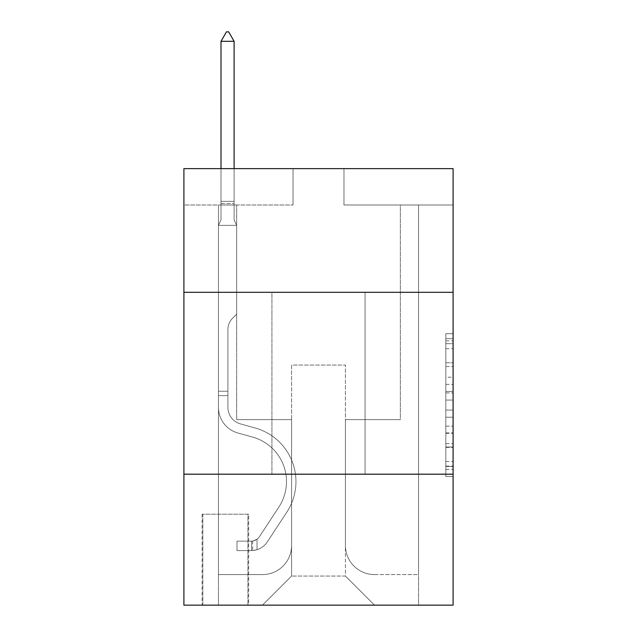 <?xml version="1.0" encoding="UTF-8"?>
<svg xmlns="http://www.w3.org/2000/svg" width="637" height="637" viewBox="0 0 637 637"><rect width="100%" height="100%" fill="white"/><g stroke="black" fill="none" stroke-linecap="round" stroke-linejoin="round"><path stroke-width="0.48" stroke-dasharray="3.19 2.39" d="M445.82 377.223L445.82 400.076L453.098 400.076L453.098 469.35L453.098 340.803L453.098 400.076L445.82 400.076L445.82 338.661L445.82 476.492L445.82 333.661L445.82 466.491L453.098 466.491L445.82 466.491L453.098 466.491L445.82 466.491L445.82 443.639L445.82 476.492L453.098 476.492L453.098 333.661L453.098 466.133L453.098 410.077L445.82 410.077L453.098 410.077L453.098 443.639L453.098 343.662L445.82 343.662L453.098 343.662L453.098 476.492L453.098 340.803L453.098 476.492L445.82 476.492L445.82 333.661L453.098 333.661L453.098 340.803L453.098 333.661L453.098 340.803L453.098 333.661L453.098 338.661L453.098 333.661L445.82 333.661L445.82 343.662L453.098 343.662L445.82 343.662L445.82 377.223L453.098 377.223M365.065 292.311L365.065 474.191L271.935 474.191L365.065 474.191L271.935 474.191L365.065 474.191L365.065 292.311L271.935 292.311L271.935 474.191L271.935 292.311L365.065 292.311M248.653 514.21L202.096 514.21L248.653 514.21L248.653 605.15L202.096 605.15L248.653 605.15M202.096 514.21L202.096 605.15M453.098 391.508L453.098 384.366L453.098 391.508L445.82 391.508L445.82 362.764L445.82 447.389L445.82 426.145L453.098 426.145L445.82 426.145L445.82 476.492L453.098 476.492L445.82 476.492L453.098 476.492L445.82 476.492L445.82 333.661L453.098 333.661L445.82 333.661L453.098 333.661L445.82 333.661L445.82 391.508L453.098 391.508M453.098 474.191L453.098 605.15L183.902 605.15L183.902 474.191L453.098 474.191L453.098 168.63L343.964 168.63L453.098 168.63L453.098 205.003L453.098 168.63L183.902 168.63L293.036 168.63L183.902 168.63L183.902 205.003L293.036 205.003L183.902 205.003L183.902 168.63L183.902 292.311L453.098 292.311L183.902 292.311L183.902 474.191L453.098 474.191L183.902 474.191M453.098 205.003L343.964 205.003L453.098 205.003M400.347 205.003L418.533 205.003L400.347 205.003L418.533 205.003L400.347 205.003L418.533 205.003L400.347 205.003L418.533 205.003L400.347 205.003L418.533 205.003L400.347 205.003L400.347 419.632L345.421 419.632L345.421 576.047L291.579 576.047L345.421 576.047L374.524 605.15L418.533 605.15L418.533 205.003L418.533 605.15L262.476 605.15L374.524 605.15L345.421 576.047L374.524 605.15L345.421 576.047L345.421 365.065L345.421 545.495A29.103 29.103 0 0 0 374.524 574.59L418.533 574.59L418.533 205.003L418.533 574.59L418.533 205.003L418.533 574.59L418.533 205.003L418.533 574.59L374.524 574.59A29.103 29.103 0 0 1 345.421 545.495A29.103 29.103 0 0 0 374.524 574.59A29.103 29.103 0 0 1 345.421 545.495A29.103 29.103 0 0 0 374.524 574.59A29.103 29.103 0 0 1 345.421 545.495A29.103 29.103 0 0 0 374.524 574.59A29.103 29.103 0 0 1 345.421 545.495L345.421 419.632L345.421 545.495L345.421 419.632L345.421 545.495L345.421 419.632L345.421 545.495L345.421 419.632L400.347 419.632L345.421 419.632L400.347 419.632L345.421 419.632L400.347 419.632L345.421 419.632L400.347 419.632L345.421 419.632L400.347 419.632L400.347 205.003M218.467 205.003L236.653 205.003L218.467 205.003L236.653 205.003L218.467 205.003L236.653 205.003L218.467 205.003L236.653 205.003L218.467 205.003L236.653 205.003L218.467 205.003L218.467 605.15L262.476 605.15L291.579 576.047L291.579 419.632L236.653 419.632L236.653 205.003L236.653 419.632L236.653 205.003L236.653 419.632L236.653 205.003L236.653 419.632L236.653 205.003L236.653 419.632L236.653 205.003L236.653 419.632L291.579 419.632L236.653 419.632L291.579 419.632L236.653 419.632L291.579 419.632L236.653 419.632L291.579 419.632L236.653 419.632L291.579 419.632L291.579 576.047L262.476 605.15L291.579 576.047L262.476 605.15L218.467 605.15L218.467 205.003L218.467 574.59L262.476 574.59A29.103 29.103 0 0 0 291.579 545.495L291.579 419.632L291.579 545.495A29.103 29.103 0 0 1 262.476 574.59A29.103 29.103 0 0 0 291.579 545.495A29.103 29.103 0 0 1 262.476 574.59A29.103 29.103 0 0 0 291.579 545.495A29.103 29.103 0 0 1 262.476 574.59A29.103 29.103 0 0 0 291.579 545.495A29.103 29.103 0 0 1 262.476 574.59L218.467 574.59L262.476 574.59L218.467 574.59L262.476 574.59L218.467 574.59L262.476 574.59L218.467 574.59L218.467 205.003M202.821 605.15L247.928 605.15L202.821 605.15L202.821 514.21L247.928 514.21L247.928 605.15L247.928 514.21L202.821 514.21L202.821 605.15M291.579 365.065L291.579 576.047L291.579 365.065L345.421 365.065L291.579 365.065M343.964 205.003L343.964 168.63L343.964 205.003M293.036 205.003L293.036 168.63L293.036 205.003M453.098 292.311L183.902 292.311M445.82 400.076L453.098 400.076L445.82 400.076M445.82 338.661L445.82 333.661L445.82 338.661L453.098 338.661L445.82 338.661M445.82 447.031L445.82 417.219L445.82 447.031L453.098 447.031L445.82 447.031M445.82 417.219L445.82 410.077L453.098 410.077L445.82 410.077L445.82 417.219L453.098 417.219L445.82 417.219M445.82 362.764L445.82 343.662L445.82 362.764L453.098 362.764L445.82 362.764M445.82 333.661L453.098 333.661L445.82 333.661L445.82 340.803L445.82 333.661L453.098 333.661M445.82 476.492L453.098 476.492L445.82 476.492L445.82 469.35L445.82 476.492M227.919 391.253L227.919 395.617L218.467 395.617L218.467 391.253L218.467 407.417L218.467 225.379L236.653 225.379L236.653 314.137L232.553 318.237A15.806 15.806 -47.2 0 0 227.919 329.417A15.806 15.806 132.8 0 1 232.553 318.237L236.653 314.137L236.653 225.379L234.105 219.845L234.105 203.569L234.105 219.845L236.653 225.379L236.653 314.137L232.553 318.237A15.806 15.806 -47.2 0 0 227.919 329.417A15.806 15.806 132.8 0 1 232.553 318.237L236.653 314.137L236.653 225.379L234.105 219.845L234.105 201.364L234.105 219.845L236.653 225.379L236.653 314.137L232.553 318.237A15.806 15.806 -47.2 0 0 227.919 329.417A15.806 15.806 132.8 0 1 232.553 318.237L236.653 314.137L236.653 225.379L234.105 219.845L234.105 41.309L234.105 219.845L236.653 225.379L236.653 314.137L232.553 318.237A15.806 15.806 -47.2 0 0 227.919 329.417A15.806 15.806 132.8 0 1 232.553 318.237L236.653 314.137L236.653 225.379L234.105 219.845L234.105 41.309L221.007 41.309L221.007 219.845L218.467 225.379L236.653 225.379L236.653 314.137L232.553 318.237A15.806 15.806 -47.2 0 0 227.919 329.417A15.806 15.806 132.8 0 1 232.553 318.237L236.653 314.137L236.653 225.379L234.105 219.845L236.653 225.379L218.467 225.379L221.007 219.845L221.007 41.309L234.105 41.309L228.651 31.85L226.469 31.85L228.651 31.85L226.469 31.85L221.007 41.309L221.007 219.845L218.467 225.379L236.653 225.379L218.467 225.379L221.007 219.845L221.007 41.309L234.105 41.309L228.651 31.85L226.469 31.85L221.007 41.309L221.007 219.845L218.467 225.379L236.653 225.379L218.467 225.379L221.007 219.845L221.007 41.309L234.105 41.309L234.105 219.845L234.105 41.309L221.007 41.309L221.007 219.845L218.467 225.379L236.653 225.379L218.467 225.379L221.007 219.845L221.007 41.309L234.105 41.309L228.651 31.85L226.469 31.85L228.651 31.85L226.469 31.85L221.007 41.309L234.105 41.309L228.651 31.85L226.469 31.85L221.007 41.309L234.105 41.309L234.105 219.845L236.653 225.379L218.467 225.379L221.007 219.845L218.467 225.379L218.467 407.417A26.555 26.555 -47.2 0 0 237.888 432.993A26.555 26.555 132.8 0 1 218.467 407.417L218.467 225.379L218.467 407.417A26.555 26.555 -47.2 0 0 237.888 432.993A26.555 26.555 132.8 0 1 218.467 407.417L218.467 225.379L218.467 407.417A26.555 26.555 -47.2 0 0 237.888 432.993A26.555 26.555 132.8 0 1 218.467 407.417L218.467 225.379L218.467 407.417A26.555 26.555 -47.2 0 0 237.888 432.993L252.69 437.117L237.888 432.993A26.555 26.555 132.8 0 1 218.467 407.417L218.467 225.379L218.467 407.417L218.467 395.617L227.919 395.617L227.919 391.253L218.467 391.253L227.919 391.253L227.919 407.417L227.919 329.417L227.919 407.417A17.095 17.095 -47.2 0 0 240.428 423.884A17.095 17.095 132.8 0 1 227.919 407.417L227.919 329.417L227.919 407.417L227.919 391.253L218.467 391.253L227.919 391.253L227.919 407.417A17.095 17.095 -47.2 0 0 240.428 423.884A17.095 17.095 132.8 0 1 227.919 407.417L227.919 329.417L227.919 407.417A17.095 17.095 -47.2 0 0 240.428 423.884A17.095 17.095 132.8 0 1 227.919 407.417L227.919 329.417L227.919 407.417L227.919 391.253L218.467 391.253M251.567 550.583A19.277 19.277 -47.2 0 0 267.325 541.88L286.825 512.156A55.658 55.658 -47.2 0 0 255.23 428.008L240.428 423.884A17.095 17.095 132.8 0 1 227.919 407.417A17.095 17.095 -47.2 0 0 240.428 423.884A17.095 17.095 132.8 0 1 227.919 407.417L227.919 329.417L227.919 407.417A17.095 17.095 -47.2 0 0 240.428 423.884A17.095 17.095 132.8 0 1 227.919 407.417A17.095 17.095 132.8 0 0 240.428 423.884L255.23 428.008L240.428 423.884A17.095 17.095 132.8 0 1 227.919 407.417A17.095 17.095 132.8 0 0 240.428 423.884L255.23 428.008A55.658 55.658 132.8 0 1 286.825 512.156A55.658 55.658 -47.2 0 0 255.23 428.008L240.428 423.884A17.095 17.095 132.8 0 1 227.919 407.417A17.095 17.095 132.8 0 0 240.428 423.884A17.095 17.095 132.8 0 1 227.919 407.417A17.095 17.095 132.8 0 0 240.428 423.884L255.23 428.008L240.428 423.884A17.095 17.095 132.8 0 1 227.919 407.417A17.095 17.095 132.8 0 0 240.428 423.884L255.23 428.008A55.658 55.658 132.8 0 1 286.825 512.156A55.658 55.658 -47.2 0 0 255.23 428.008L240.428 423.884L255.23 428.008A55.658 55.658 132.8 0 1 286.825 512.156L267.325 541.88L286.825 512.156A55.658 55.658 -47.2 0 0 255.23 428.008L240.428 423.884L255.23 428.008A55.658 55.658 132.8 0 1 286.825 512.156A55.658 55.658 -47.2 0 0 255.23 428.008L240.428 423.884L255.23 428.008A55.658 55.658 132.8 0 1 286.825 512.156A55.658 55.658 -47.2 0 0 255.23 428.008A55.658 55.658 -47.2 0 1 286.825 512.156L267.325 541.88L286.825 512.156A55.658 55.658 -47.2 0 0 255.23 428.008A55.658 55.658 -47.2 0 1 286.825 512.156L267.325 541.88A19.277 19.277 132.8 0 1 257.022 549.683A19.277 19.277 -47.2 0 0 267.325 541.88L286.825 512.156A55.658 55.658 -47.2 0 0 255.23 428.008A55.658 55.658 -47.2 0 1 286.825 512.156A55.658 55.658 -47.2 0 0 255.23 428.008A55.658 55.658 -47.2 0 1 286.825 512.156L267.325 541.88L286.825 512.156A55.658 55.658 -47.2 0 0 255.23 428.008A55.658 55.658 -47.2 0 1 286.825 512.156L267.325 541.88A19.277 19.277 132.8 0 1 257.022 549.683C251.416 550.878 251.416 550.878 257.022 549.683C251.416 550.878 251.416 550.878 257.022 549.683A19.277 19.277 -47.2 0 0 267.325 541.88L286.825 512.156L267.325 541.88A19.277 19.277 132.8 0 1 257.022 549.683C251.416 550.878 251.416 550.878 257.022 549.683C251.416 550.878 251.416 550.878 257.022 549.683A19.277 19.277 -47.2 0 0 267.325 541.88L286.825 512.156L267.325 541.88A19.277 19.277 132.8 0 1 257.022 549.683C251.416 550.878 251.416 550.878 257.022 549.683C251.416 550.878 251.416 550.878 257.022 549.683A19.277 19.277 -47.2 0 0 267.325 541.88L286.825 512.156L267.325 541.88A19.277 19.277 132.8 0 1 257.022 549.683C251.416 550.878 251.416 550.878 257.022 549.683C251.416 550.878 251.416 550.878 257.022 549.683A19.277 19.277 -47.2 0 0 267.325 541.88A19.277 19.277 -47.2 0 1 251.567 550.583L251.567 541.124A9.826 9.826 -47.2 0 0 259.418 536.696L278.918 506.964A46.198 46.198 -47.2 0 0 252.69 437.117L237.888 432.993A26.555 26.555 132.8 0 1 218.467 407.417A26.555 26.555 -47.2 0 0 237.888 432.993A26.555 26.555 132.8 0 1 218.467 407.417A26.555 26.555 132.8 0 0 237.888 432.993L252.69 437.117A46.198 46.198 132.8 0 1 278.918 506.964A46.198 46.198 -47.2 0 0 252.69 437.117L237.888 432.993A26.555 26.555 132.8 0 1 218.467 407.417A26.555 26.555 132.8 0 0 237.888 432.993L252.69 437.117L237.888 432.993A26.555 26.555 132.8 0 1 218.467 407.417A26.555 26.555 132.8 0 0 237.888 432.993A26.555 26.555 132.8 0 1 218.467 407.417A26.555 26.555 132.8 0 0 237.888 432.993L252.69 437.117L237.888 432.993A26.555 26.555 132.8 0 1 218.467 407.417A26.555 26.555 132.8 0 0 237.888 432.993L252.69 437.117A46.198 46.198 132.8 0 1 278.918 506.964A46.198 46.198 -47.2 0 0 252.69 437.117L237.888 432.993L252.69 437.117A46.198 46.198 132.8 0 1 278.918 506.964L259.418 536.696L278.918 506.964A46.198 46.198 -47.2 0 0 252.69 437.117L237.888 432.993L252.69 437.117A46.198 46.198 132.8 0 1 278.918 506.964A46.198 46.198 -47.2 0 0 252.69 437.117L237.888 432.993L252.69 437.117A46.198 46.198 132.8 0 1 278.918 506.964A46.198 46.198 -47.2 0 0 252.69 437.117A46.198 46.198 -47.2 0 1 278.918 506.964L259.418 536.696L278.918 506.964A46.198 46.198 -47.2 0 0 252.69 437.117A46.198 46.198 -47.2 0 1 278.918 506.964L259.418 536.696A9.826 9.826 132.8 0 1 257.022 539.213C251.511 541.745 251.511 541.745 257.022 539.213C251.511 541.745 251.511 541.745 257.022 539.213A9.826 9.826 -47.2 0 0 259.418 536.696L278.918 506.964A46.198 46.198 -47.2 0 0 252.69 437.117A46.198 46.198 -47.2 0 1 278.918 506.964A46.198 46.198 -47.2 0 0 252.69 437.117A46.198 46.198 -47.2 0 1 278.918 506.964L259.418 536.696L278.918 506.964A46.198 46.198 -47.2 0 0 252.69 437.117A46.198 46.198 -47.2 0 1 278.918 506.964L259.418 536.696A9.826 9.826 132.8 0 1 257.022 539.213C251.511 541.745 251.511 541.745 257.022 539.213C251.511 541.745 251.511 541.745 257.022 539.213A9.826 9.826 -47.2 0 0 259.418 536.696L278.918 506.964L259.418 536.696A9.826 9.826 132.8 0 1 257.022 539.213C251.511 541.745 251.511 541.745 257.022 539.213C251.511 541.745 251.511 541.745 257.022 539.213A9.826 9.826 -47.2 0 0 259.418 536.696L278.918 506.964L259.418 536.696A9.826 9.826 132.8 0 1 257.022 539.213C251.511 541.745 251.511 541.745 257.022 539.213C251.511 541.745 251.511 541.745 257.022 539.213A9.826 9.826 -47.2 0 0 259.418 536.696L278.918 506.964L259.418 536.696A9.826 9.826 132.8 0 1 257.022 539.213C251.511 541.745 251.511 541.745 257.022 539.213C251.511 541.745 251.511 541.745 257.022 539.213A9.826 9.826 -47.2 0 0 259.418 536.696A9.826 9.826 -47.2 0 1 251.567 541.124L251.567 550.583L237.012 550.583L251.567 550.583A19.277 19.277 -47.2 0 0 267.325 541.88A19.277 19.277 -47.2 0 1 251.567 550.583L251.567 541.124L237.012 541.124L251.567 541.124A9.826 9.826 -47.2 0 0 259.418 536.696A9.826 9.826 -47.2 0 1 251.567 541.124L251.567 550.583L237.012 550.583L237.012 541.124L237.012 550.583L251.567 550.583A19.277 19.277 -47.2 0 0 267.325 541.88A19.277 19.277 -47.2 0 1 251.567 550.583L251.567 541.124L237.012 541.124L251.567 541.124A9.826 9.826 -47.2 0 0 259.418 536.696A9.826 9.826 -47.2 0 1 251.567 541.124L251.567 550.583L237.012 550.583L237.012 541.124L237.012 550.583L251.567 550.583A19.277 19.277 -47.2 0 0 267.325 541.88A19.277 19.277 -47.2 0 1 251.567 550.583L251.567 541.124L237.012 541.124L251.567 541.124A9.826 9.826 -47.2 0 0 259.418 536.696A9.826 9.826 -47.2 0 1 251.567 541.124L251.567 550.583L237.012 550.583L237.012 541.124L237.012 550.583L251.567 550.583A19.277 19.277 -47.2 0 0 267.325 541.88A19.277 19.277 -47.2 0 1 251.567 550.583L251.567 541.124L237.012 541.124L251.567 541.124A9.826 9.826 -47.2 0 0 259.418 536.696A9.826 9.826 -47.2 0 1 251.567 541.124L251.567 550.583L237.012 550.583L237.012 541.124L237.012 550.583L251.567 550.583M234.105 41.309L228.651 31.85L234.105 41.309L234.105 201.364L234.105 41.309L221.007 41.309L226.469 31.85L221.007 41.309L226.469 31.85L228.651 31.85L234.105 41.309L228.651 31.85L234.105 41.309L234.105 168.63M221.007 41.309L226.469 31.85L221.007 41.309L221.007 219.845L221.007 201.364L234.105 201.364L221.007 201.364L234.105 201.364L221.007 201.364L234.105 201.364L221.007 201.364L234.105 201.364L221.007 201.364L234.105 201.364L221.007 201.364L221.007 168.63M237.012 541.124L251.201 541.124L237.012 541.124L237.012 550.583L237.012 541.124M257.022 549.683C251.416 550.878 251.416 550.878 257.022 549.683C251.416 550.878 251.416 550.878 257.022 549.683L257.022 539.213L257.022 549.683M445.82 443.639L453.098 443.639L445.82 443.639M445.82 432.929L453.098 432.929M445.82 366.514L453.098 366.514L445.82 366.514M445.82 340.803L453.098 340.803M445.82 469.35L453.098 469.35M445.82 461.491L453.098 461.491M445.82 348.662L453.098 348.662M445.82 392.933L453.098 392.933L445.82 392.933M445.82 433.287L453.098 433.287L445.82 433.287M445.82 447.389L453.098 447.389L445.82 447.389M445.82 384.366L453.098 384.366L445.82 384.366M221.007 203.569L234.105 203.569L221.007 203.569M227.919 395.617L218.467 395.617L227.919 395.617M445.82 466.133L453.098 466.133M445.82 466.491L453.098 466.491M445.82 343.662L453.098 343.662M252.658 541.02L252.658 550.527"/><path stroke-width="0.96" d="M453.098 292.311L453.098 168.63L183.902 168.63L183.902 292.311L453.098 292.311L453.098 605.15L183.902 605.15L183.902 292.311M453.098 474.191L183.902 474.191M234.105 41.309L228.651 31.85L226.469 31.85L221.007 41.309L234.105 41.309L234.105 168.63M221.007 41.309L221.007 168.63"/></g></svg>
